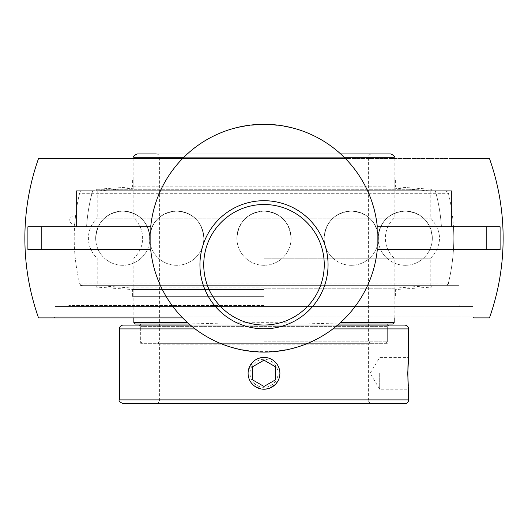<?xml version="1.0" encoding="UTF-8"?>
<svg xmlns="http://www.w3.org/2000/svg" width="528" height="528" viewBox="0 0 528 528"><rect width="100%" height="100%" fill="white"/><g stroke="black" fill="none" stroke-linecap="round" stroke-linejoin="round"><path stroke-width="0.4" stroke-dasharray="2.64 1.98" d="M55.044 316.952L472.956 316.952L55.044 316.952L54.094 317.896L473.906 317.896L472.956 316.952L472.956 306.511L55.044 306.511L55.044 316.952M27.898 249.572L150.698 249.572A113.87 113.87 0 0 0 182.681 317.896C224.915 362.894 303.085 362.894 345.319 317.896L182.681 317.896L345.319 317.896A113.87 113.87 0 0 0 377.302 249.572L500.102 249.572M55.044 306.511L472.956 306.511M54.094 317.896L489.456 317.896M264 305.56L68.851 305.56L264 305.56M264 306.511L67.901 306.511L264 306.511M80.236 285.635L459.149 285.635L80.236 285.635A189.79 189.79 0 0 1 74.554 226.802L86.579 226.802L74.554 226.802M441.421 226.802L462.944 226.802L441.421 226.802A177.784 177.784 0 0 0 435.336 190.74L451.526 190.74L451.526 226.802L451.526 190.74L435.336 190.74A177.784 177.784 0 0 1 441.421 226.802M86.579 226.802L65.056 226.802L86.579 226.802A177.784 177.784 0 0 1 92.664 190.74L76.474 190.74L76.474 226.802L76.474 190.74L92.664 190.74A177.784 177.784 0 0 0 86.579 226.802M264 190.74L451.526 190.74L264 190.74M92.664 190.74L435.336 190.74L92.664 190.74M462.944 226.802L462.944 158.479L65.056 158.479L451.526 158.479M28.175 249.572A236.102 236.102 0 0 1 28.175 226.802L150.698 226.802A113.87 113.87 0 0 1 182.681 158.479C224.915 113.474 303.085 113.474 345.319 158.479L182.681 158.479L345.319 158.479A113.87 113.87 0 0 1 377.302 226.802L499.825 226.802A236.102 236.102 0 0 1 499.825 249.572M432.326 238.187C430.703 221.734 421.661 212.692 405.207 211.068C388.753 212.692 379.718 221.734 378.094 238.187A27.119 27.119 0 0 0 405.207 265.307A27.119 27.119 0 0 0 432.326 238.187C430.703 221.734 421.661 212.692 405.207 211.068C388.753 212.692 379.718 221.734 378.094 238.187A27.119 27.119 0 0 0 405.207 265.307A27.119 27.119 0 0 0 432.326 238.187A27.119 27.119 0 0 0 405.207 211.068A27.119 27.119 0 0 0 378.094 238.187A27.119 27.119 0 0 1 405.207 211.068A27.119 27.119 0 0 1 432.326 238.187M378.391 238.187C376.768 221.734 367.726 212.692 351.272 211.068C334.818 212.692 325.776 221.734 324.152 238.187A27.119 27.119 0 0 0 351.272 265.307A27.119 27.119 0 0 0 378.391 238.187C376.768 221.734 367.726 212.692 351.272 211.068C334.818 212.692 325.776 221.734 324.152 238.187A27.119 27.119 0 0 0 351.272 265.307A27.119 27.119 0 0 0 378.391 238.187A27.119 27.119 0 0 0 351.272 211.068A27.119 27.119 0 0 0 324.152 238.187A27.119 27.119 0 0 1 351.272 211.068A27.119 27.119 0 0 1 378.391 238.187M203.848 238.187C202.224 221.734 193.182 212.692 176.728 211.068C160.274 212.692 151.232 221.734 149.609 238.187A27.119 27.119 0 0 0 176.728 265.307A27.119 27.119 0 0 0 203.848 238.187C202.224 221.734 193.182 212.692 176.728 211.068C160.274 212.692 151.232 221.734 149.609 238.187A27.119 27.119 0 0 0 176.728 265.307A27.119 27.119 0 0 0 203.848 238.187A27.119 27.119 0 0 0 176.728 211.068A27.119 27.119 0 0 0 149.609 238.187A27.119 27.119 0 0 1 176.728 211.068A27.119 27.119 0 0 1 203.848 238.187M149.906 238.187C148.282 221.734 139.247 212.692 122.793 211.068C106.339 212.692 97.297 221.734 95.674 238.187A27.119 27.119 0 0 0 122.793 265.307A27.119 27.119 0 0 0 149.906 238.187C148.282 221.734 139.247 212.692 122.793 211.068C106.339 212.692 97.297 221.734 95.674 238.187A27.119 27.119 0 0 0 122.793 265.307A27.119 27.119 0 0 0 149.906 238.187A27.119 27.119 0 0 0 122.793 211.068A27.119 27.119 0 0 0 95.674 238.187A27.119 27.119 0 0 1 122.793 211.068A27.119 27.119 0 0 1 149.906 238.187M291.119 238.187C289.496 221.734 280.454 212.692 264 211.068C247.546 212.692 238.504 221.734 236.881 238.187A27.119 27.119 0 0 0 264 265.307A27.119 27.119 0 0 0 291.119 238.187C289.496 221.734 280.454 212.692 264 211.068C247.546 212.692 238.504 221.734 236.881 238.187A27.119 27.119 0 0 0 264 265.307A27.119 27.119 0 0 0 291.119 238.187A27.119 27.119 0 0 0 264 211.068A27.119 27.119 0 0 0 236.881 238.187A27.119 27.119 0 0 1 264 211.068A27.119 27.119 0 0 1 291.119 238.187M264 296.32L132.396 296.32L264 296.32M264 288.196L394.159 288.196L264 288.196M264 285.635L445.13 285.635L264 285.635M264 287.08L96.241 287.08L264 287.08M264 289.542L132.396 289.542L264 289.542M143.708 180.048L394.159 180.048L143.708 180.048M385.631 180.048L132.396 180.048L385.631 180.048M143.708 188.179L394.159 188.179L143.708 188.179M111.626 190.74L428.868 190.74L111.626 190.74M108.953 190.74L431.759 190.74L108.953 190.74M419.047 189.295L96.241 189.295L419.047 189.295M385.631 186.833L132.396 186.833L385.631 186.833M255.13 360.109L257.902 358.624L264 357.41A15.906 15.906 0 0 1 279.906 373.316A15.906 15.906 0 0 1 264 389.222A15.906 15.906 0 0 1 248.094 373.316A15.906 15.906 0 0 1 264 357.41C268.363 357.482 272.111 359.033 275.246 362.063L272.877 360.116M264 359.304A14.012 14.012 0 0 0 251.869 380.318A14.012 14.012 0 0 0 276.131 380.318A14.012 14.012 0 0 0 264 359.304M275.385 366.742L264 360.169M252.615 379.889L264 386.463M387.314 326.614L140.686 326.614L387.314 326.614L388.819 325.109L139.181 325.109L140.686 326.614L140.686 343.332L387.314 343.332L387.314 326.614M139.181 325.109L388.819 325.109M123.176 325.109L404.824 325.109M337.564 325.109L190.436 325.109M387.314 343.332L140.686 343.332M369.89 343.332L158.11 343.332L369.89 343.332L368.386 344.837L159.614 344.837L368.386 344.837L368.386 399.887L159.614 399.887L368.386 399.887A3.795 3.795 0 0 0 372.181 403.689L155.819 403.689L372.181 403.689M158.11 343.332L159.614 344.837L159.614 399.887C159.39 402.197 158.129 403.458 155.819 403.689M250.8 364.439C247.19 370.359 247.19 376.273 250.8 382.193L255.123 386.516L257.902 388.007L264 389.222L270.085 388.014M260.938 388.925L264 389.222L270.092 388.014L275.246 384.569M277.193 382.199L275.253 384.562L278.692 379.421M278.698 379.408L279.906 373.316L278.698 367.237L277.2 364.439M277.2 364.432L275.253 362.069C280.685 368.267 281.338 374.972 277.207 382.186M272.87 360.109L270.098 358.624C266.033 357.001 261.974 357.001 257.915 358.618M255.123 386.516C249.638 382.444 247.394 377.025 248.391 370.26L252.754 362.069L255.123 360.116L250.8 364.432M379.691 373.316L379.691 389.222L379.691 373.316M408.316 386.159L408.619 389.222L379.691 389.222L370.135 373.316L379.691 357.41L408.619 357.41M404.824 403.689L123.176 403.689M264 341.834L387.314 341.834L264 341.834M264 343.332L385.816 343.332L264 343.332M189.202 324.047L264 324.047L140.686 324.047L187.249 324.047L226.703 322.951L264 322.648L301.297 322.951L340.751 324.047L387.314 324.047L264 324.047L338.798 324.047M133.841 322.555L187.519 322.555M340.481 322.555L394.159 322.555M392.66 324.047L340.751 324.047M187.249 324.047L135.34 324.047M264 258.179L430.795 258.179L264 258.179M133.841 158.479L133.841 218.196L394.159 218.196L133.841 218.196A27.119 27.119 0 0 1 133.841 258.179L133.841 317.896M340.593 153.919L156.242 153.919C158.294 154.123 159.416 155.245 159.614 157.298L344.15 157.298M137.221 153.919L390.779 153.919M97.205 190.74L97.205 218.196L430.795 218.196L97.205 218.196A27.119 27.119 0 0 0 97.205 258.179L97.205 285.635M82.87 285.635A3.373 3.373 0 0 1 79.589 283.054L448.404 283.054L79.589 283.054A189.79 189.79 0 0 1 74.712 224.446A4.336 4.336 0 0 1 69.729 220.156A4.336 4.336 0 0 1 75.504 216.064L74.712 224.446L75.504 216.064A189.79 189.79 0 0 1 79.589 193.314L448.411 193.314L79.589 193.314A3.373 3.373 0 0 1 82.87 190.74M445.13 190.74C448.001 192.034 449.09 192.898 448.411 193.314A189.79 189.79 0 0 1 448.312 283.45M448.404 283.054L448.411 283.054C449.097 283.463 448.001 284.321 445.13 285.635M195.175 328.904L332.825 328.904M408.619 328.904L119.381 328.904M119.381 399.887L408.619 399.887M394.159 157.298L133.841 157.298M183.85 157.298L264 157.298L159.614 157.298L159.614 339.953L264 339.953L159.614 339.953C159.416 342.005 158.294 343.127 156.242 343.332M264 157.298L368.386 157.298L264 157.298M264 339.953L368.386 339.953L264 339.953M68.851 285.635L68.851 305.56L67.901 306.511M459.149 285.635L459.149 305.56L460.099 306.511M447.764 285.635A189.79 189.79 0 0 0 453.446 226.802M65.056 158.479L65.056 226.802M99.132 285.635L133.841 288.196L133.841 296.32M428.868 285.635L394.159 288.196L394.159 296.32M96.241 285.635L96.241 287.08L132.396 289.542L132.396 296.32M431.759 285.635L431.759 287.08L395.604 289.542L395.604 296.32M428.868 190.74L394.159 188.179L394.159 180.048M99.132 190.74L133.841 188.179L133.841 180.048M431.759 190.74L431.759 189.295L395.604 186.833L395.604 180.048M96.241 190.74L96.241 189.295L132.396 186.833L132.396 180.048M385.816 343.332L387.314 341.834L387.314 324.047M142.184 343.332L140.686 341.834L140.686 325.109M394.159 158.479L394.159 218.196C388.423 223.628 385.493 230.294 385.361 238.187C385.493 246.081 388.423 252.747 394.159 258.179L394.159 317.896M371.758 343.332C369.706 343.127 368.584 342.005 368.386 339.953L368.386 157.298C368.584 155.245 369.706 154.123 371.758 153.919M430.795 190.74L430.795 218.196C442.424 231.521 442.424 244.853 430.795 258.179L430.795 285.635"/><path stroke-width="0.79" d="M473.906 317.896L489.456 317.896A239.131 239.131 0 0 0 489.456 158.479L462.944 158.479M38.544 317.896L182.681 317.896L38.544 317.896A239.131 239.131 0 0 1 38.544 158.479L182.681 158.479L38.544 158.479M203.742 264.759A60.258 60.258 0 0 1 264 204.501A60.258 60.258 0 0 1 324.258 264.759A60.258 60.258 0 0 1 264 325.017A60.258 60.258 0 0 1 203.742 264.759A60.258 60.258 0 0 0 264 325.017A60.258 60.258 0 0 0 324.258 264.759A60.258 60.258 0 0 0 264 204.501A60.258 60.258 0 0 0 203.742 264.759M328.053 264.759A64.053 64.053 0 0 0 231.97 209.286A64.053 64.053 0 0 0 231.97 320.232A64.053 64.053 0 0 0 328.053 264.759M377.87 249.572L377.87 226.802L500.102 226.802L500.102 249.572L377.302 249.572A113.87 113.87 0 0 1 150.698 249.572L27.898 249.572L27.898 226.802L150.698 226.802A113.87 113.87 0 0 1 377.302 226.802L377.87 226.802M150.13 226.802L150.13 249.572M451.526 158.479L489.456 158.479M264 389.222A15.906 15.906 0 0 1 248.094 373.316A15.906 15.906 0 0 1 264 357.41A15.906 15.906 0 0 1 279.906 373.316A15.906 15.906 0 0 1 264 389.222M264 386.463L275.385 379.889L264 386.463L252.615 379.889L252.615 366.742L264 360.169L275.385 366.742L275.385 379.889L275.385 366.742M264 360.169L252.615 366.742L252.615 379.889M332.825 328.904L408.619 328.904C408.395 326.601 407.128 325.334 404.824 325.109L337.564 325.109M190.436 325.109L123.176 325.109A3.795 3.795 0 0 0 119.381 328.904L195.175 328.904M270.085 388.014L275.246 384.569M257.915 358.618L255.13 360.109M255.123 386.516L260.938 388.925M408.619 399.887L119.381 399.887C118.417 400.811 119.684 402.079 123.176 403.689L404.824 403.689A3.795 3.795 0 0 0 408.619 399.887L408.619 389.222C407.662 390.205 407.662 356.426 408.619 357.41L407.741 373.316L408.316 386.159M408.619 328.904L408.619 357.41M187.519 322.555L133.841 322.555L135.34 324.047L189.202 324.047M338.798 324.047L392.66 324.047L394.159 322.555L340.481 322.555M156.242 153.919L137.221 153.919C134.066 155.45 132.937 156.572 133.841 157.298L183.85 157.298M344.15 157.298L394.159 157.298C395.063 156.572 393.934 155.45 390.779 153.919L340.593 153.919M486.189 249.572L486.189 226.802M41.811 249.572L41.811 226.802M119.381 399.887L119.381 328.904M140.686 325.109L140.686 324.047M133.841 317.896L133.841 322.555M394.159 317.896L394.159 322.555M133.841 157.298L133.841 158.479M394.159 157.298L394.159 158.479"/></g></svg>
